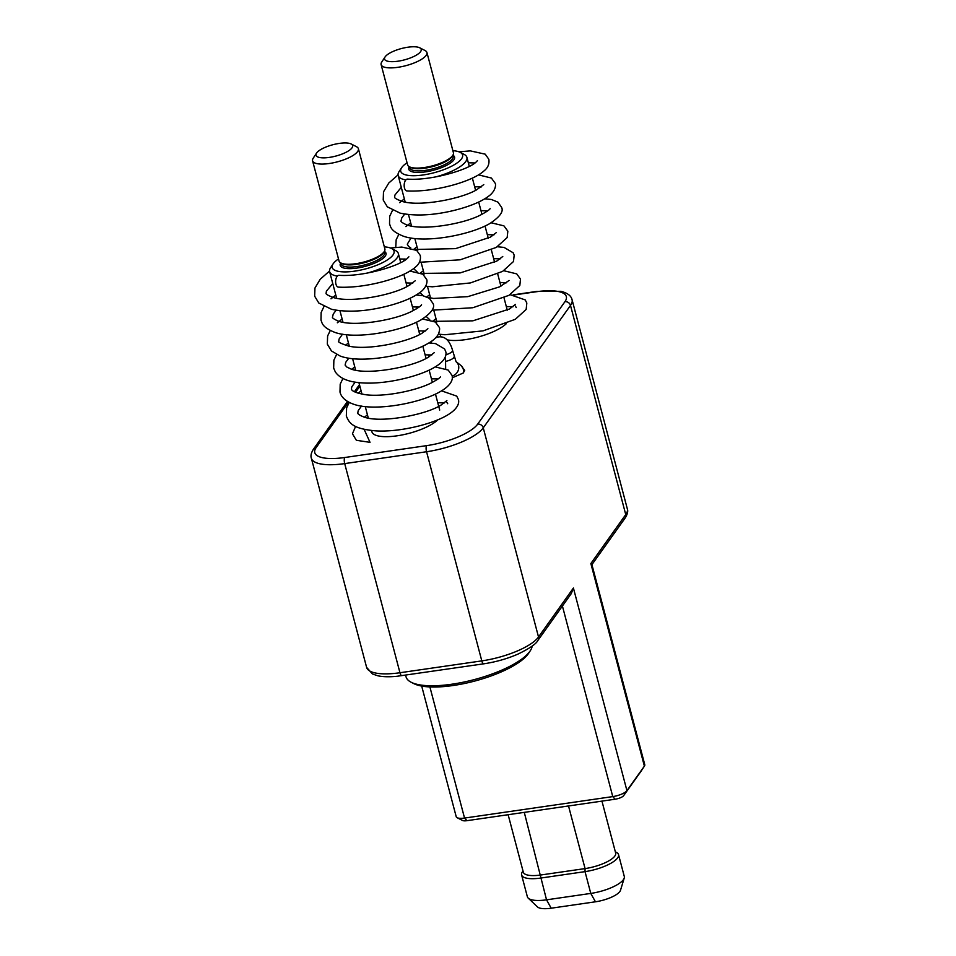 <?xml version="1.0" encoding="UTF-8"?>
<svg xmlns="http://www.w3.org/2000/svg" width="956" height="956" viewBox="0 0 956 956"><rect width="100%" height="100%" fill="white"/><g stroke="black" fill="none" stroke-linecap="round" stroke-linejoin="round"><path stroke-width="1.43" d="M463.266 373.007A8.293 7.409 127.5 0 0 460.804 365.335L464.712 370.33L463.266 373.007L452.236 377.811M355.596 426.388L352.453 433.797L356.361 440.298L370.02 442.341L364.152 429.352M408.893 256.817L407.328 258.443C399.489 266.031 362.826 276.989 338.962 275.304A5.927 3.107 92.7 0 0 335.795 283.538A5.927 3.107 92.7 0 0 338.508 287.135C365.598 288.545 403.695 277.909 415.406 267.13C419.373 263.999 420.999 260.116 420.293 255.479L416.685 250.364L401.783 247.066L390.395 247.998M338.508 258.957A31.99 9.883 -14.8 0 0 333.046 263.952A31.99 9.883 -14.8 0 0 333.046 268.983A31.99 9.883 -14.8 0 0 370.761 267.393A31.99 9.883 -14.8 0 0 393.179 249.683A31.99 9.883 -14.8 0 0 391.542 248.5A31.99 9.883 -14.8 0 0 384.324 246.851M337.349 276.105A35.539 10.982 165.2 0 1 330.573 273.32A35.539 10.982 165.2 0 1 329.617 271.671A35.539 10.982 165.2 0 1 330.573 267.728L333.046 263.952M391.542 248.5L395.557 250.556A35.539 10.982 165.2 0 1 397.385 251.87A35.539 10.982 165.2 0 1 398.341 253.519A35.539 10.982 165.2 0 1 367.498 273.022M352.155 144.691A18.953 5.856 -14.8 0 0 351.187 143.986A18.953 5.856 -14.8 0 0 332.843 144.738A18.953 5.856 -14.8 0 0 316.52 153.139A18.953 5.856 -14.8 0 0 316.52 156.127A18.953 5.856 -14.8 0 0 338.866 155.183A18.953 5.856 -14.8 0 0 352.155 144.691M351.187 143.986L356.54 146.734A23.697 7.325 165.2 0 1 357.759 147.606A23.697 7.325 165.2 0 1 358.392 148.706A23.697 7.325 165.2 0 1 339.272 161.313A23.697 7.325 165.2 0 1 313.21 161.911A23.697 7.325 165.2 0 1 312.576 160.811A23.697 7.325 165.2 0 1 313.221 158.182L316.52 153.139M437.836 419.792A35.539 10.982 165.2 0 1 403.42 434.681A35.539 10.982 165.2 0 1 372.876 433.438A35.539 10.982 165.2 0 1 371.92 431.789L371.597 430.547M340.79 262.936L341.065 263.987A22.502 6.955 -14.8 0 0 341.662 265.027A22.502 6.955 -14.8 0 0 366.423 264.454A22.502 6.955 -14.8 0 0 384.587 252.492L384.312 251.428M340.742 262.912A23.697 7.325 -14.8 0 0 340.838 266.473A23.697 7.325 -14.8 0 0 368.777 265.302A23.697 7.325 -14.8 0 0 385.388 252.181A23.697 7.325 -14.8 0 0 384.336 251.392M312.576 160.811L339.057 261.024A23.697 7.325 -14.8 0 0 339.691 262.123A23.697 7.325 -14.8 0 0 340.91 262.996A23.697 7.325 -14.8 0 0 363.83 262.052A23.697 7.325 -14.8 0 0 384.24 251.548A23.697 7.325 -14.8 0 0 384.874 248.919L358.392 148.706M405.595 675.151L406.037 676.812A65.151 20.136 -14.8 0 0 407.77 679.824A65.151 20.136 -14.8 0 0 411.116 682.237A65.151 20.136 -14.8 0 0 474.164 679.632A65.151 20.136 -14.8 0 0 530.269 650.761A65.151 20.136 -14.8 0 0 532.169 646.077M508.138 814.703L523.314 872.171A24.88 7.684 -14.8 0 0 540.821 874.991L585.072 868.586A24.88 7.684 -14.8 0 0 615.664 853.051L601.945 801.116M615.329 851.808L616.405 852.358A27.246 8.425 165.2 0 1 618.532 854.616A27.246 8.425 165.2 0 1 585.024 871.633L540.773 878.05A27.246 8.425 165.2 0 1 521.606 874.955A27.246 8.425 165.2 0 1 522.335 871.932A27.246 8.425 165.2 0 1 522.502 871.681M624.22 878.062L620.504 890.287A20.411 6.31 165.2 0 1 619.87 891.494A20.411 6.31 165.2 0 1 595.457 901.795L551.206 908.2A20.411 6.31 165.2 0 1 537.499 906.933L528.226 898.138A27.246 8.425 -14.8 0 0 546.533 899.835L590.772 893.418A27.246 8.425 -14.8 0 0 623.384 879.675A27.246 8.425 -14.8 0 0 624.22 878.062A27.246 8.425 -14.8 0 0 624.28 876.401L618.532 854.616M521.606 874.955L527.354 896.74A27.246 8.425 -14.8 0 0 528.226 898.138M477.45 160.632L475.873 162.257C468.034 169.845 431.371 180.804 407.507 179.119A5.927 3.107 92.7 0 0 404.34 187.352A5.927 3.107 92.7 0 0 407.053 190.949C434.144 192.371 472.252 181.736 483.951 170.945C487.919 167.814 489.544 163.942 488.839 159.294L485.23 154.179L470.328 150.881L458.94 151.813M407.065 162.771A31.99 9.883 -14.8 0 0 401.592 167.766A31.99 9.883 -14.8 0 0 401.592 172.797A31.99 9.883 -14.8 0 0 439.306 171.208A31.99 9.883 -14.8 0 0 461.736 153.498A31.99 9.883 -14.8 0 0 460.087 152.315A31.99 9.883 -14.8 0 0 452.869 150.678M405.894 179.919A35.539 10.982 165.2 0 1 399.118 177.135A35.539 10.982 165.2 0 1 398.162 175.486A35.539 10.982 165.2 0 1 399.118 171.542L401.592 167.766M460.087 152.315L464.114 154.382A35.539 10.982 165.2 0 1 465.93 155.685A35.539 10.982 165.2 0 1 466.887 157.334A35.539 10.982 165.2 0 1 436.044 176.836M420.7 48.505A18.953 5.856 -14.8 0 0 419.732 47.8A18.953 5.856 -14.8 0 0 401.389 48.553A18.953 5.856 -14.8 0 0 385.065 56.954A18.953 5.856 -14.8 0 0 385.065 59.941A18.953 5.856 -14.8 0 0 407.411 58.997A18.953 5.856 -14.8 0 0 420.7 48.505M419.732 47.8L425.085 50.548A23.697 7.325 165.2 0 1 426.304 51.433A23.697 7.325 165.2 0 1 426.938 52.52A23.697 7.325 165.2 0 1 407.818 65.127A23.697 7.325 165.2 0 1 381.767 65.725A23.697 7.325 165.2 0 1 381.133 64.626A23.697 7.325 165.2 0 1 381.767 61.997L385.065 56.954M409.335 166.75L409.61 167.802A22.502 6.955 -14.8 0 0 410.22 168.842A22.502 6.955 -14.8 0 0 434.968 168.28A22.502 6.955 -14.8 0 0 453.132 156.306L452.857 155.242M409.288 166.726A23.697 7.325 -14.8 0 0 409.383 170.288A23.697 7.325 -14.8 0 0 437.322 169.116A23.697 7.325 -14.8 0 0 453.933 155.995A23.697 7.325 -14.8 0 0 452.881 155.207M381.133 64.626L407.603 164.838A23.697 7.325 -14.8 0 0 408.236 165.938A23.697 7.325 -14.8 0 0 409.455 166.81A23.697 7.325 -14.8 0 0 432.387 165.866A23.697 7.325 -14.8 0 0 452.786 155.362A23.697 7.325 -14.8 0 0 453.419 152.733L426.938 52.52M441.122 336.906A35.539 10.982 165.2 0 1 440.477 335.604L440.142 334.361M506.381 323.606A35.539 10.982 165.2 0 1 447.097 339.834M409.455 166.81L410.793 167.503A22.502 6.955 -14.8 0 0 432.578 166.595A22.502 6.955 -14.8 0 0 451.961 156.629L452.786 155.362M421.692 686.073L456.215 816.723A11.842 3.657 -14.8 0 0 457.135 817.703A11.842 3.657 -14.8 0 0 464.544 818.073L612.76 796.599A11.842 3.657 -14.8 0 0 626.933 790.624L644.392 766.138A11.842 3.657 -14.8 0 0 644.463 766.031A11.842 3.657 -14.8 0 0 644.774 764.716L591.872 564.446L590.856 563.538L625.75 514.567L570.493 305.43L483.258 427.846L538.515 636.983L573.409 588.024L571.318 593.545L537.941 640.377A4.744 4.218 35.5 0 0 538.515 636.983A47.382 14.639 -14.8 0 1 481.8 660.883L426.555 451.746L344.698 463.6L399.955 672.737L481.8 660.883A4.744 1.565 81.8 0 0 483.736 663.822L397.075 676.274C389.331 677.051 382.902 676.884 377.763 675.773L372.458 673.968L366.602 667.36A47.382 14.639 -14.8 0 0 399.955 672.737A4.744 1.565 81.8 0 0 401.879 675.677M641.201 771.002A7.11 2.199 165.2 0 1 641.153 771.074A7.11 2.199 165.2 0 1 641.118 771.134L623.671 795.619A7.11 2.199 165.2 0 1 615.162 799.204L466.946 820.678A7.11 2.199 165.2 0 1 462.501 820.463L457.135 817.703M530.269 650.761L528.62 653.283A62.785 19.407 165.2 0 1 474.558 681.102A62.785 19.407 165.2 0 1 413.805 683.612L411.116 682.237M340.91 262.996L342.248 263.677A22.502 6.955 -14.8 0 0 364.033 262.781A22.502 6.955 -14.8 0 0 383.404 252.802L384.24 251.548M456.072 361.715L452.558 350.362A8.293 2.557 165.2 0 1 445.831 354.784M524.282 812.373L546.533 899.835L551.206 908.2M595.457 901.795L590.772 893.418L585.024 871.633L585.072 868.586L568.521 805.956M573.409 588.024L626.933 790.624L623.671 795.619M641.118 771.134L644.392 766.138L590.856 563.538M429.901 686.946L464.544 818.073L466.946 820.678M615.162 799.204L612.76 796.599L562.415 606.044M348.593 402.07L316.197 447.528A42.65 13.181 -14.8 0 0 344.793 457.506A4.744 1.565 -98.2 0 0 344.698 463.6A47.382 14.639 165.2 0 1 311.357 458.223L366.602 667.36M477.677 424.129A4.744 4.218 -144.5 0 1 483.258 427.846A47.382 14.639 165.2 0 1 426.555 451.746A4.744 1.565 -98.2 0 1 426.651 445.639A42.65 13.181 -14.8 0 0 477.677 424.129L564.924 301.714A42.65 13.181 -14.8 0 0 536.316 291.747A4.744 1.565 -98.2 0 1 536.794 291.413L513.145 294.842M627.327 508.879C628.235 511.125 627.518 514.149 625.188 517.961A4.744 4.218 -144.5 0 0 625.75 514.567A47.382 14.639 -14.8 0 0 627.327 508.879L572.07 299.742A47.382 14.639 165.2 0 1 570.493 305.43A4.744 4.218 -144.5 0 0 564.924 301.714M536.316 291.747L514.209 294.95M316.197 447.528A4.744 4.218 -144.5 0 0 313.484 449.141C311.19 452.738 310.485 455.773 311.357 458.223M359.886 386.224L355.56 392.295M344.793 457.506L426.651 445.639M454.184 356.504A8.293 2.557 165.2 0 1 445.568 361.404M456.347 361.942A8.293 7.409 127.5 0 1 458.402 369.876A8.293 7.409 127.5 0 1 452.116 376.019M452.558 350.362C449.738 340.551 445.066 336.07 438.541 336.93L435.685 337.803M428.909 354.784L428.933 356.863M364.415 417.175L367.451 414.88M441.564 390.861L456.717 396.107L458.283 399.261C459.693 402.667 457.936 409.12 446.739 415.502C431.419 424.44 399.441 432.184 376.425 430.917C353.373 428.957 349.394 423.639 346.323 416.027L346.622 407.842L349.263 402.428M446.882 400.6L440.895 405.189C425.253 415.047 380.679 423.305 364.057 417.067C359.815 415.406 357.711 414.056 357.771 413.004L358.213 410.638L361.488 406.085M440.549 376.64C440.465 377.536 437.334 379.651 431.156 383.009C415.681 390.861 383.547 397.349 365.037 394.637C356.277 393 351.736 391.135 351.438 389.032L351.82 386.81L355.154 382.125M434.227 352.668L428.24 357.269C412.43 367.259 367.008 375.505 350.864 368.968L346.801 367.02L345.116 365.072L345.761 362.264L348.82 358.165M427.894 328.709L421.895 333.309C407.268 342.32 367.69 350.553 348.785 346.12C340.814 343.551 337.468 341.878 338.783 341.113L339.105 339.01L342.487 334.194M421.56 304.737C421.476 305.645 418.346 307.772 412.167 311.118C394.003 320.69 352.334 327.107 337.719 320.869C333.895 319.101 332.126 317.858 332.449 317.153L333.286 313.986L336.154 310.234M415.227 280.789L407.782 286.167C391.482 295.5 350.661 302.98 333.656 297.615C328.111 295.571 325.602 294.101 326.115 293.181L326.39 291.186L332.748 283.526M358.082 393.215L361.129 390.908M435.231 366.901L448.185 370.068L451.949 375.302C453.371 378.707 451.579 385.172 440.393 391.542C420.664 403.169 374.561 411.881 353.433 404.161C345.725 401.341 341.244 397.302 339.989 392.056L340.193 384.157L342.941 378.468M351.748 369.243L354.796 366.949M428.897 342.929L435.518 343.598L444.588 348.952L445.627 351.33C447.038 354.736 445.269 361.189 434.084 367.57C418.764 376.509 386.786 384.252 363.77 382.986C349.418 382.4 339.93 378.707 335.305 371.884L333.656 368.108L333.871 360.185L336.608 354.497M345.415 345.283L348.462 342.989M422.576 318.969L435.362 322.029L439.294 327.37C439.891 328.29 439.664 330.418 438.613 333.752C436.522 337.599 432.901 340.886 427.738 343.61C407.758 355.381 360.914 364.128 340.049 355.979L331.469 350.96L327.322 344.136L327.621 335.962L330.274 330.537M337.325 322.781L342.129 319.017M416.242 295.01L422.851 295.679L429.352 298.296L432.96 303.411C435.315 307.521 431.467 312.935 421.417 319.639C401.938 331.135 356.6 339.81 335.209 332.521C321.324 327.072 322.268 322.578 320.989 320.176L321.132 312.528L323.941 306.577M330.991 298.822L335.795 295.057M409.909 271.038L422.863 274.217L426.627 279.439C427.153 279.702 428.001 285.45 421.739 291.09C414.39 297.197 402.404 302.347 385.758 306.541C365.096 311.548 347.04 312.481 331.613 309.326L318.802 303.028L314.667 296.205L314.954 288.019L320.248 279.2L329.521 271.062M368.311 418.119L365.264 406.587M361.977 394.147L358.93 382.627M355.644 370.187L352.597 358.655M349.322 346.227L346.275 334.696M342.989 322.268L339.942 310.736M336.655 298.296L329.617 271.671M522.992 870.928L522.335 871.932M422.588 332.903L423.723 330.872M433.152 320.834L436.008 318.695M510.11 294.675L525.262 299.933L526.828 303.076L526.159 309.445L515.284 319.316L483.031 330.872L444.97 334.731L438.41 334.158M515.427 304.414L509.44 309.015L472.838 320.834L434.215 321.347M429.734 319.758L426.268 316.508M509.106 280.455L499.713 286.824L467.795 296.647L433.582 298.451L427.87 297.376M423.4 295.786L419.935 292.548M502.772 256.483L496.785 261.084L460.171 272.914L421.548 273.416M417.079 271.827L413.601 268.576M496.439 232.523L490.44 237.124L455.51 248.644L415.215 249.456M410.745 247.867L408.666 246.612L407.28 244.186L411.032 238.02M490.105 208.551C490.022 209.46 486.891 211.587 480.713 214.933C462.549 224.505 420.891 230.922 406.276 224.684C402.44 222.915 400.684 221.673 400.994 220.967L401.831 217.801L404.711 214.048M483.772 184.604L476.327 189.993C460.027 199.314 419.206 206.795 402.201 201.429C396.656 199.386 394.147 197.916 394.661 196.996L394.936 195.012L401.293 187.34M416.254 308.943L417.39 306.912M426.818 296.874L429.674 294.723M503.776 270.715L516.73 273.882L520.494 279.116L519.825 285.497L508.939 295.356L472.826 307.736L432.076 310.198M409.921 284.984L411.056 282.94M420.485 272.914L423.341 270.763M497.443 246.756L504.063 247.413L513.133 252.766L514.173 255.156L513.491 261.514L502.629 271.385L470.376 282.94L432.315 286.8L425.743 286.238M403.587 261.024L404.723 258.98M414.163 248.942L417.007 246.803M491.121 222.784L503.908 225.843L507.839 231.185L507.158 237.566L496.284 247.425L460.159 259.805L419.409 262.279M395.736 247.377L396.166 239.777L398.819 234.351M405.87 226.596L410.674 222.844M484.788 198.824L491.396 199.493L497.897 202.11L501.506 207.225C503.872 211.336 500.012 216.749 489.962 223.465C470.483 234.949 425.145 243.625 403.755 236.335C389.869 230.886 390.813 226.393 389.534 223.991L389.678 216.343L392.486 210.392M399.548 202.636L404.34 198.872M478.454 174.864L491.408 178.043L495.172 183.253C495.698 183.516 496.546 189.264 490.285 194.905C482.935 201.011 470.95 206.161 454.315 210.356C433.642 215.375 415.585 216.295 400.158 213.14L387.347 206.843L383.213 200.019L383.499 191.845L388.793 183.014L398.066 174.876M436.856 321.933L433.809 310.401M430.523 297.973L427.475 286.442M424.201 274.002L421.154 262.47M417.868 250.042L414.82 238.51M411.534 226.082L408.487 214.55M405.201 202.11L398.162 175.486M507.266 310.174L504.027 297.89M500.932 286.214L497.694 273.93M494.611 262.255L491.36 249.958M488.277 238.283L485.027 225.998M481.944 214.323L478.693 202.039M475.61 190.364L472.36 178.067M469.276 166.392L466.887 157.334M515.38 306.099L516.264 307.557M512.99 306.733L506.31 306.565M499.988 282.606L506.656 282.773M493.655 258.646L500.323 258.813M487.321 234.674L493.989 234.841M480.988 210.714L487.668 210.882M474.654 186.755L481.334 186.922M468.32 162.783L475.001 162.95M572.07 299.742C571.174 295.751 567.446 292.942 560.885 291.317L536.794 291.413M359.468 384.623L354.389 391.745M347.482 401.436L313.484 449.141M483.736 663.822C495.889 661.994 507.349 658.732 518.14 654.024C529.648 648.419 536.244 643.866 537.941 640.377M591.919 564.638L625.188 517.961M641.153 771.074L644.463 766.031M439.7 410.064L435.47 394.075M432.387 382.4L429.148 370.115M426.053 358.428L422.815 346.144M419.732 334.469L416.481 322.184M413.398 310.509L410.148 298.224M407.065 286.549L403.814 274.252M400.731 262.577L398.341 253.519M446.834 402.285L447.719 403.731M444.444 402.918L437.764 402.751M431.431 378.791L438.111 378.958M425.109 354.831L431.777 354.987M418.776 330.86L425.444 331.027M412.442 306.9L419.11 307.067M406.109 282.94L412.789 283.107M399.775 258.968L406.455 259.136M445.508 356.218L445.651 368.693M431.933 340.957L430.702 343.013M460.804 365.335L456.335 361.918"/></g></svg>
